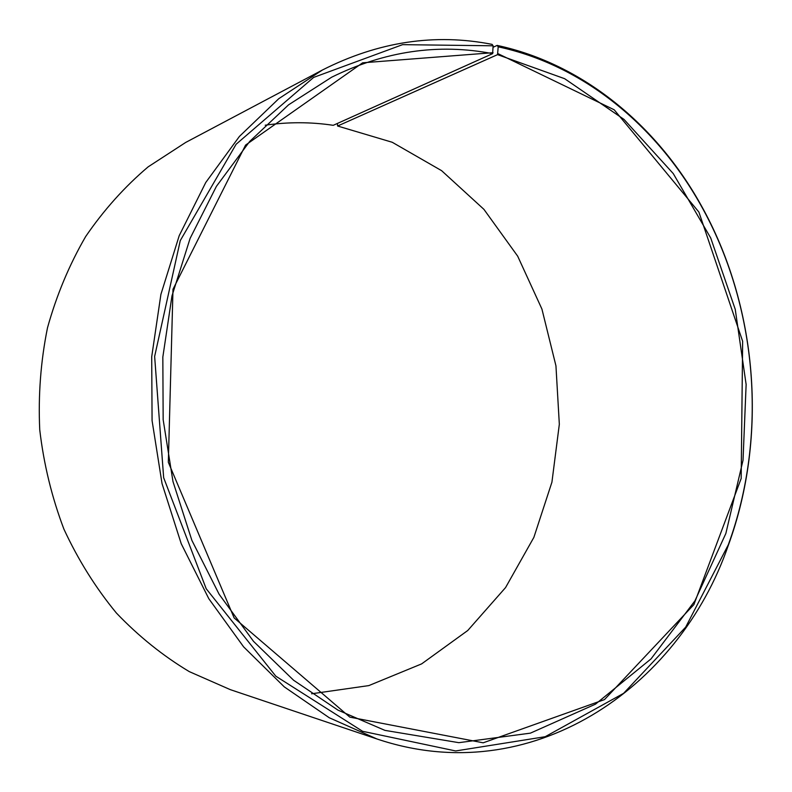 <?xml version="1.0" encoding="UTF-8"?>
<svg xmlns="http://www.w3.org/2000/svg" width="792" height="792" viewBox="0 0 792 792"><rect width="100%" height="100%" fill="white"/><g stroke="black" fill="none" stroke-linecap="round" stroke-linejoin="round"><path stroke-width="1.19" d="M493.119 47.263L497.158 45.411L498.188 46.827L497.564 54.638L337.6 126.017L392.238 142.273L441.619 170.676L483.912 209.345L517.691 256.182L541.926 309.068L555.944 365.815L559.33 424.255L551.925 482.18L533.867 537.382L505.563 587.575L467.755 630.501L421.631 663.884L368.834 685.595L311.583 693.782M497.564 54.638L564.637 78.695L623.997 119.404L673.259 173.587L710.721 237.986L735.243 309.345L746.133 384.486L743.025 460.261L725.858 533.471L694.94 600.821L651.034 658.894L595.485 704.157L530.402 733.144L458.855 742.678L384.912 730.372L337.956 710.117L293.624 680.269L253.509 641.342L219.136 594.277L191.911 540.441L172.983 481.566L163.162 419.701L162.835 357.063L171.973 295.901L190.12 238.362L216.404 186.358L249.688 141.451L288.595 104.811L331.66 77.21C384.803 51.054 438.451 43.204 492.614 53.648L333.244 125.314C310.82 121.919 288.139 121.879 265.221 125.205M337.6 126.017L337.392 123.443M497.158 45.411C582.793 63.835 656.004 124.849 700.435 204.059C757.746 305.593 768.379 435.976 728.274 545.46C678.982 688.733 530.511 790.743 376.962 738.976L230.333 689.654L189.298 671.626C162.954 655.835 138.65 636.303 116.384 613.018C95.644 587.812 78.16 559.855 63.914 529.145C51.817 497.237 43.758 464.112 39.739 429.769C38.145 395.218 40.729 361.221 47.5 327.779C56.578 295.168 69.3 264.746 85.684 236.511C103.881 209.939 124.7 186.724 148.134 166.865L185.714 142.431L322.413 70.013C378.398 41.679 434.957 33.125 492.079 44.372L493.129 45.797L492.614 53.648M376.962 738.976L329.264 717.75L284.288 686.882L243.629 646.876L208.811 598.702L181.229 543.708L162.053 483.665L152.074 420.602L151.708 356.766L160.905 294.406L179.21 235.669L205.762 182.487L239.412 136.432L278.784 98.683L322.413 70.013M498.188 46.827C583.427 65.122 656.321 125.839 700.573 204.732C757.657 305.851 768.25 435.739 728.303 544.767L685.694 627.115L623.601 693.337L545.193 736.708L455.657 750.955L362.597 731.303L275.814 676.18L206.197 588.733L163.657 477.685L154.638 356.459L180.269 240.6L236.105 144.263L313.642 77.408L402.603 44.649L493.129 45.797M498.019 53.688L614.186 109.781L698.9 212.078L742.649 341.303L741.173 478.477L693.901 604.603L604.484 699.593L483.179 742.807L349.856 717.146L234.145 617.938L168.33 462.271L172.993 289.258L245.57 145.094L362.637 62.806L493.06 52.688M700.573 204.732L700.435 204.059M728.303 544.767L728.274 545.46"/></g></svg>
